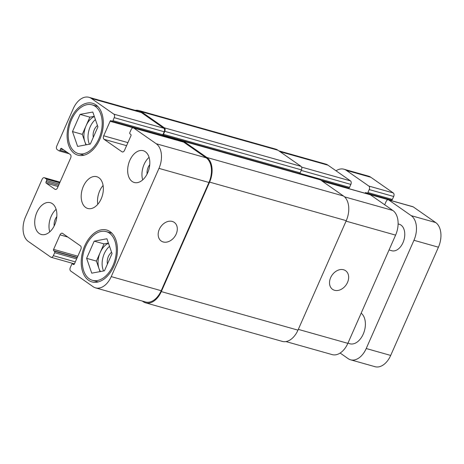 <?xml version="1.0" encoding="UTF-8"?>
<svg xmlns="http://www.w3.org/2000/svg" width="464" height="464" viewBox="0 0 464 464"><rect width="100%" height="100%" fill="white"/><g stroke="black" fill="none" stroke-linecap="round" stroke-linejoin="round"><path stroke-width="0.7" d="M348.586 188.007A16.513 10.527 105.8 0 1 349.09 188.715M361.16 313.188A16.513 10.527 105.8 0 1 363.237 334.109A16.513 10.527 105.8 0 1 349.833 343.772A16.513 10.527 105.8 0 1 348.029 342.96M398.106 223.932L399.272 224.263A13.758 8.775 105.8 0 1 402.972 242.695A13.758 8.775 105.8 0 1 391.802 250.746L389.041 249.968M350.575 359.797L375.057 366.699A19.262 12.284 -74.2 0 0 390.694 355.43L438.428 247.202A19.262 12.284 -74.2 0 0 435.684 222.552L413.227 206.874A2.749 1.757 -74.2 0 0 412.879 206.706L388.403 199.804A2.749 1.757 105.8 0 1 388.751 199.972L411.203 215.65A19.262 12.284 105.8 0 1 413.952 240.294L366.218 348.528A19.262 12.284 105.8 0 1 350.575 359.797A19.262 12.284 105.8 0 1 348.139 358.637L340.147 353.052M391.343 200.036A1.102 0.702 -74.2 0 0 391.483 200.1A1.102 0.702 -74.2 0 0 392.376 199.456L393.692 196.481A2.749 1.757 -74.2 0 0 393.298 192.96L370.846 177.277A19.262 12.284 -74.2 0 0 368.41 176.117L343.928 169.215A19.262 12.284 105.8 0 1 346.364 170.375L368.822 186.058A2.749 1.757 105.8 0 1 369.216 189.579L367.9 192.554A1.102 0.702 105.8 0 1 367.007 193.198A1.102 0.702 105.8 0 1 366.867 193.134L366.125 192.612A1.102 0.702 -74.2 0 0 365.986 192.548A1.102 0.702 -74.2 0 0 365.093 193.192L365.075 193.227M389.557 200.129L389.569 200.094A1.102 0.702 105.8 0 1 389.876 199.648M384.731 204.804A1.102 0.702 105.8 0 1 384.853 204.392L386.17 201.417A2.749 1.757 105.8 0 1 388.403 199.804M336.006 170.781A19.262 12.284 105.8 0 1 343.928 169.215M334.561 290.29A11.374 8.555 -55.1 0 1 332.572 289.356A11.374 8.555 -55.1 0 1 332.073 275.129A11.374 8.555 -55.1 0 1 345.599 270.703A11.374 8.555 -55.1 0 1 346.875 283.695A11.374 8.555 -55.1 0 1 334.561 290.29M163.212 241.964A11.374 8.555 -55.1 0 1 161.223 241.031A11.374 8.555 -55.1 0 1 160.724 226.803A11.374 8.555 -55.1 0 1 174.249 222.378A11.374 8.555 -55.1 0 1 175.52 235.37A11.374 8.555 -55.1 0 1 163.212 241.964M147.668 172.828A16.513 10.527 105.8 0 1 134.264 182.491A16.513 10.527 105.8 0 1 128.609 163.74A16.513 10.527 105.8 0 1 143.225 150.713A16.513 10.527 105.8 0 1 147.668 172.828M142.703 179.893A16.513 10.527 105.8 0 1 149.066 157.337M149.744 164.662A8.92 5.69 -74.2 0 0 148.202 167.26A8.92 5.69 -74.2 0 0 147.111 174.006M49.752 231.872A16.513 10.527 105.8 0 1 56.109 209.322M56.794 216.642A8.92 5.69 -74.2 0 0 55.251 219.246A8.92 5.69 -74.2 0 0 54.16 225.985M54.717 224.814A16.513 10.527 105.8 0 1 41.308 234.471A16.513 10.527 105.8 0 1 35.658 215.725A16.513 10.527 105.8 0 1 50.274 202.693A16.513 10.527 105.8 0 1 54.717 224.814M113.013 265.518A25.317 16.141 -74.2 0 0 106.198 231.6A25.317 16.141 -74.2 0 0 83.793 251.581A25.317 16.141 -74.2 0 0 92.458 280.331A25.317 16.141 -74.2 0 0 113.013 265.518M113.9 266.145A26.964 17.197 105.8 0 1 92.011 281.921A26.964 17.197 105.8 0 1 82.778 251.297A26.964 17.197 105.8 0 1 106.65 230.011A26.964 17.197 105.8 0 1 113.9 266.145M98.89 138.771A25.317 16.141 -74.2 0 0 92.081 104.852A25.317 16.141 -74.2 0 0 69.67 124.833A25.317 16.141 -74.2 0 0 78.335 153.584A25.317 16.141 -74.2 0 0 98.89 138.771M99.783 139.391A26.964 17.197 105.8 0 1 77.888 155.173A26.964 17.197 105.8 0 1 68.655 124.549A26.964 17.197 105.8 0 1 92.527 103.263A26.964 17.197 105.8 0 1 99.783 139.391M100.491 271.533A16.513 10.527 105.8 0 1 98.971 268.511A16.513 10.527 105.8 0 1 100.195 252.497A16.513 10.527 105.8 0 1 108.477 243.287M103.576 270.959A16.513 10.527 105.8 0 1 109.533 246.338M111.586 252.271A8.92 5.69 -74.2 0 0 108.379 256.511A8.92 5.69 -74.2 0 0 107.422 264.08M100.044 271.62L96.408 261.093L103.988 243.896L108.402 243.072M86.611 258.332L94.198 241.135L106.917 238.769L112.044 253.599L104.458 270.796L91.744 273.163L86.611 258.332L96.408 261.093M94.198 241.135L103.988 243.896M89.453 144.211A16.513 10.527 105.8 0 1 95.41 119.59M97.463 125.524A8.92 5.69 -74.2 0 0 94.256 129.763A8.92 5.69 -74.2 0 0 93.299 137.332M86.368 144.785A16.513 10.527 105.8 0 1 84.848 141.764A16.513 10.527 105.8 0 1 86.078 125.75A16.513 10.527 105.8 0 1 94.354 116.539M85.921 144.867L82.285 134.345L89.865 117.148L94.285 116.325M72.488 131.585L80.075 114.388L92.794 112.021L97.921 126.846L90.335 144.049L77.621 146.415L72.488 131.585L82.285 134.345M80.075 114.388L89.865 117.148M111.232 276.614A19.262 12.284 105.8 0 1 95.59 287.883A19.262 12.284 105.8 0 1 93.154 286.723L70.702 271.04A2.749 1.757 105.8 0 1 70.308 267.519L71.624 264.544A1.102 0.702 105.8 0 1 72.517 263.9A1.102 0.702 105.8 0 1 72.657 263.964L73.399 264.486A1.102 0.702 -74.2 0 0 73.538 264.55A1.102 0.702 -74.2 0 0 74.431 263.906L80.835 249.383A2.749 1.757 -74.2 0 0 80.446 245.862L62.599 233.404A2.749 1.757 -74.2 0 0 62.251 233.235A2.749 1.757 -74.2 0 0 60.013 234.848L53.609 249.365A1.102 0.702 -74.2 0 0 53.766 250.775L54.508 251.297A1.102 0.702 105.8 0 1 54.671 252.706L53.354 255.681A2.749 1.757 105.8 0 1 51.121 257.294A2.749 1.757 105.8 0 1 50.773 257.126L28.316 241.448A19.262 12.284 105.8 0 1 25.572 216.798L42.102 179.319A2.749 1.757 105.8 0 1 44.335 177.706A2.749 1.757 105.8 0 1 44.683 177.874L46.47 179.121A1.102 0.702 105.8 0 1 46.626 180.525L46.081 181.766A1.102 0.702 -74.2 0 0 46.238 183.176L54.938 189.254A2.749 1.757 -74.2 0 0 55.286 189.416A2.749 1.757 -74.2 0 0 57.519 187.81L70.656 158.021A2.749 1.757 -74.2 0 0 70.261 154.5L61.561 148.422A1.102 0.702 -74.2 0 0 61.422 148.358A1.102 0.702 -74.2 0 0 60.529 149.002L59.984 150.243A1.102 0.702 105.8 0 1 59.09 150.887A1.102 0.702 105.8 0 1 58.951 150.817L57.165 149.576A2.749 1.757 105.8 0 1 56.776 146.056L73.306 108.57A19.262 12.284 105.8 0 1 88.943 97.301A19.262 12.284 105.8 0 1 91.379 98.461L113.837 114.144A2.749 1.757 105.8 0 1 114.225 117.665L112.914 120.64A1.102 0.702 105.8 0 1 112.021 121.284A1.102 0.702 105.8 0 1 111.882 121.22L111.14 120.698A1.102 0.702 -74.2 0 0 111 120.634A1.102 0.702 -74.2 0 0 110.107 121.278L103.698 135.801A2.749 1.757 -74.2 0 0 104.093 139.322L121.939 151.78A2.749 1.757 -74.2 0 0 122.287 151.948A2.749 1.757 -74.2 0 0 124.52 150.336L130.923 135.813A1.102 0.702 -74.2 0 0 130.767 134.409L130.024 133.887A1.102 0.702 105.8 0 1 129.868 132.478L131.179 129.502A2.749 1.757 105.8 0 1 133.417 127.89A2.749 1.757 105.8 0 1 133.765 128.058L156.217 143.736A19.262 12.284 105.8 0 1 158.966 168.38L111.232 276.614L161.205 290.708A19.262 12.284 105.8 0 1 145.568 301.977L95.59 287.883M101.193 198.824A16.513 10.527 105.8 0 1 87.789 208.481A16.513 10.527 105.8 0 1 82.134 189.735A16.513 10.527 105.8 0 1 96.75 176.703A16.513 10.527 105.8 0 1 101.193 198.824M322.202 181.134L370.04 194.625A2.749 1.757 105.8 0 1 370.388 194.793L392.846 210.47A19.262 12.284 105.8 0 1 395.595 235.12L347.855 343.348A19.262 12.284 105.8 0 1 332.218 354.618L285.975 341.579M278.841 150.858L325.571 164.036A19.262 12.284 105.8 0 1 328.007 165.196L350.465 180.879A2.749 1.757 105.8 0 1 350.854 184.399L349.543 187.375A1.102 0.702 105.8 0 1 348.65 188.019A1.102 0.702 105.8 0 1 348.51 187.955M347.037 187.566A1.102 0.702 -74.2 0 0 346.73 188.013L346.718 188.048M103.083 185.472A16.513 10.527 -74.2 0 0 97.771 204.317M299.1 173.449A1.102 0.702 -74.2 0 0 299.239 173.513A1.102 0.702 -74.2 0 0 299.431 173.524A1.102 0.702 -74.2 0 0 300.133 172.869L301.449 169.888A2.749 1.757 -74.2 0 0 301.055 166.367L277.93 150.22A19.262 12.284 -74.2 0 0 275.494 149.06L138.823 110.513A19.262 12.284 105.8 0 1 141.259 111.679L164.384 127.826A2.749 1.757 105.8 0 1 164.778 131.347L163.461 134.322A1.102 0.702 105.8 0 1 162.76 134.978A1.102 0.702 -74.2 0 1 162 135.378L112.021 121.284M297.459 173.263A1.102 0.702 105.8 0 1 297.65 173.275A1.102 0.702 105.8 0 1 297.789 173.339L297.992 173.484M299.158 173.814A1.102 0.702 -74.2 0 0 299.431 173.524M145.667 302.859L282.338 341.405A19.262 12.284 -74.2 0 0 297.975 330.136L346.26 220.661A19.262 12.284 -74.2 0 0 343.517 196.017L320.392 179.87A2.749 1.757 -74.2 0 0 320.044 179.701L183.367 141.155A2.749 1.757 105.8 0 1 183.715 141.323L206.84 157.47A19.262 12.284 105.8 0 1 209.589 182.114L161.304 291.589A19.262 12.284 105.8 0 1 145.667 302.859A19.262 12.284 105.8 0 1 143.231 301.699L142.32 301.061M88.943 97.301L138.922 111.395A19.262 12.284 105.8 0 1 141.358 112.555L163.815 128.238A2.749 1.757 105.8 0 1 164.204 131.759L162.893 134.734A1.102 0.702 105.8 0 1 162.76 134.978M160.387 134.925A1.102 0.702 -74.2 0 0 160.08 135.372L160.068 135.407M133.417 127.89L183.39 141.984A2.749 1.757 105.8 0 1 183.738 142.152L206.196 157.83A19.262 12.284 105.8 0 1 208.945 182.48L161.205 290.708M160.637 134.995L160.411 135.505M181.969 141.584A2.749 1.757 105.8 0 1 183.367 141.155M135.186 110.339A19.262 12.284 105.8 0 1 138.823 110.513M413.952 240.294L438.428 247.202M366.218 348.528L390.694 355.43M411.203 215.65L435.684 222.552M388.751 199.972L413.227 206.874M365.093 193.192L389.569 200.094M367.9 192.554L392.376 199.456M369.216 189.579L393.692 196.481M368.822 186.058L393.298 192.96M346.364 170.375L370.846 177.277M298.311 329.376L347.855 343.348M279.978 151.653L328.007 165.196M301.606 167.098L350.465 180.879M301.223 170.398L350.854 184.399M299.796 173.345L349.543 187.375M322.109 181.07L346.73 188.013M322.364 181.25L370.388 194.793M344.537 196.846L392.846 210.47M346.045 221.142L395.595 235.12M74.101 264.37L72.657 263.964M73.689 264.567L73.399 264.486M67.814 237.046L60.013 234.848M77.83 256.198L53.609 249.365M77.297 257.41L53.766 250.775M77.175 257.688L54.508 251.297M76.635 258.9L54.671 252.706M75.325 261.876L53.354 255.681M59.995 182.19L44.683 177.874M59.705 182.851L46.47 179.121M59.166 184.063L46.626 180.525M58.621 185.304L46.081 181.766M58.087 186.516L46.238 183.176M55.668 189.457L54.938 189.254M63.649 149.884L60.529 149.002M67.002 152.221L59.984 150.243M141.358 112.555L91.379 98.461M163.815 128.238L113.837 114.144M164.204 131.759L114.225 117.665M162.893 134.734L112.914 120.64M160.08 135.372L110.107 121.278M127.919 142.628L103.698 135.801M126.579 145.661L104.093 139.322M122.67 151.989L121.939 151.78M183.738 142.152L133.765 128.058M206.196 157.83L156.217 143.736M208.945 182.48L158.966 168.38M297.975 330.136L161.304 291.589M346.26 220.661L209.589 182.114M343.517 196.017L206.84 157.47M320.392 179.87L183.715 141.323M182.683 141.172L162.191 135.395M300.133 172.869L163.461 134.322M301.449 169.888L164.778 131.347M301.055 166.367L164.384 127.826M277.93 150.22L141.259 111.679M367.007 193.198L391.483 200.1M111.905 233.206L106.198 231.6M98.159 281.938L92.458 280.331M97.782 106.459L92.081 104.852M84.036 155.191L78.335 153.584M348.65 188.019L320.827 180.177M74.124 264.352L72.517 263.9M74.443 263.871L51.121 257.294M60.018 182.132L44.335 177.706M69.159 153.723L59.09 150.887M162.736 135.012L299.239 173.513"/></g></svg>
